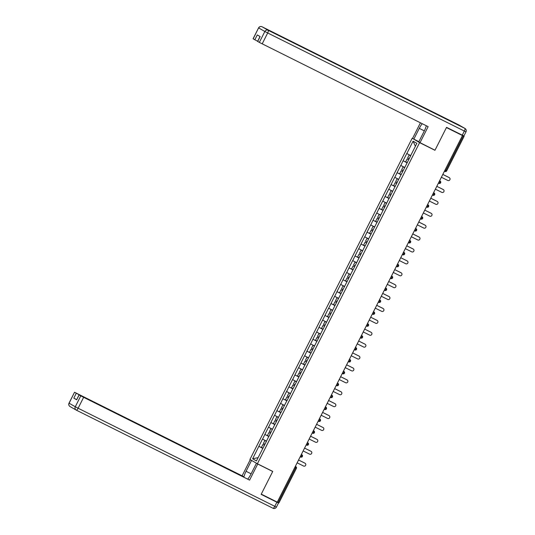<?xml version="1.0" encoding="UTF-8"?>
<svg xmlns="http://www.w3.org/2000/svg" width="535" height="535" viewBox="0 0 535 535"><rect width="100%" height="100%" fill="white"/><g stroke="black" fill="none" stroke-linecap="round" stroke-linejoin="round"><path stroke-width="0.8" d="M412.124 138.344L249.919 459.465L257.395 463.751L419.601 142.638L413.796 139.18M258.104 457.652L252.647 458.769L256.439 460.943L266.423 441.342L264.892 440.539L263.407 443.475L264.945 444.271M252.647 458.769L258.84 446.337L262.886 448.35M266.45 441.128L262.504 439.088L258.84 446.337M262.565 439.128L264.852 434.433L268.891 436.453M272.455 429.231L268.51 427.191L264.852 434.433M268.577 427.224L270.864 422.536L274.903 424.549M278.467 417.333L274.522 415.287L270.864 422.536M274.589 415.327L276.876 410.639L280.915 412.652M284.48 405.43L280.534 403.39L276.876 410.639M280.601 403.43L282.881 398.736L286.927 400.755M290.492 393.533L286.546 391.493L282.881 398.736M286.606 391.533L288.893 386.838L292.939 388.858M296.497 381.636L292.551 379.596L288.893 386.838M292.618 379.629L294.905 374.941L298.945 376.954M302.509 369.732L298.563 367.692L294.905 374.941M298.63 367.732L300.917 363.044L304.957 365.057M308.521 357.835L304.575 355.795L300.917 363.044M304.642 355.835L306.923 351.141L310.969 353.16M314.533 345.938L310.588 343.898L306.923 351.141M310.654 343.931L312.935 339.243L316.981 341.263M320.545 334.041L316.6 332.001L312.935 339.243M316.66 332.034L318.947 327.346L322.986 329.359M326.551 322.137L322.605 320.097L318.947 327.346M322.672 320.137L324.959 315.449L328.998 317.462M332.563 310.24L328.617 308.2L324.959 315.449M328.684 308.24L330.971 303.546L335.01 305.565M338.575 298.343L334.629 296.303L330.971 303.546M334.696 296.337L336.976 291.649L341.022 293.668M344.587 286.446L340.641 284.406L336.976 291.649M340.701 284.439L342.988 279.751L347.028 281.764M350.592 274.542L346.647 272.502L342.988 279.751M346.713 272.542L349.001 267.854L353.04 269.867M356.604 262.645L352.659 260.605L349.001 267.854M352.726 260.645L355.013 255.951L359.052 257.97M362.616 250.748L358.671 248.708L355.013 255.951M358.738 248.742L361.018 244.054L365.064 246.067M368.628 238.851L364.683 236.804L361.018 244.054M364.743 236.845L367.03 232.157L371.076 234.169M374.634 226.947L370.688 224.907L367.03 232.157M370.755 224.947L373.042 220.253L377.081 222.272M380.646 215.05L376.7 213.01L373.042 220.253M376.767 213.05L379.054 208.356L383.093 210.375M386.658 203.153L382.712 201.113L379.054 208.356M382.779 201.147L385.06 196.459L389.106 198.472M392.67 191.249L388.724 189.209L385.06 196.459M388.791 189.25L391.072 184.562L395.118 186.575M398.682 179.352L394.736 177.312L391.072 184.562M394.797 177.352L397.084 172.658L401.123 174.677M404.687 167.455L400.742 165.415L397.084 172.658M400.809 165.449L403.096 160.761L407.135 162.78M410.699 155.558L406.754 153.518L403.096 160.761M406.821 153.552L413.08 141.16L416.872 143.333L410.612 155.732L409.148 154.969L407.663 157.905L409.195 158.694M401.009 174.912L410.679 155.765L409.148 154.969M400.942 174.878L392.583 191.43L391.112 190.667L389.627 193.603L391.165 194.392M388.985 198.712L392.583 191.43M388.918 198.672L386.571 203.327L385.106 202.564L383.622 205.5L385.153 206.289M376.968 222.507L386.571 203.327M376.901 222.473L368.541 239.025L367.07 238.262L365.586 241.198L367.124 241.987M364.944 246.307L368.602 239.058L367.07 238.262M364.877 246.267L362.529 250.922L361.058 250.159L359.58 253.095L361.112 253.884M352.919 270.101L362.529 250.922M352.859 270.068L344.493 286.62L343.029 285.857L341.544 288.793L343.082 289.582M328.878 317.696L344.493 286.62M328.818 317.663L326.464 322.311L324.999 321.555L323.514 324.491L325.053 325.28M322.873 329.6L326.464 322.311M322.806 329.56L320.452 334.214L318.987 333.452L317.502 336.388L319.041 337.177M316.86 341.497L320.452 334.214M316.794 341.457L314.446 346.112L312.975 345.349L311.49 348.285L313.028 349.081M310.848 353.394L314.446 346.112M310.781 353.361L308.434 358.009L306.963 357.246L305.485 360.189L307.016 360.978M304.836 365.291L308.434 358.009M304.769 365.258L302.422 369.912L300.958 369.15L299.473 372.086L301.011 372.875M292.819 389.092L302.422 369.912M292.752 389.052L290.405 393.707L288.933 392.944L287.449 395.88L288.987 396.676M286.807 400.989L290.465 393.747L288.933 392.944M286.74 400.956L284.393 405.604L282.921 404.848L281.443 407.784L282.975 408.573M280.795 412.886L284.393 405.604M280.728 412.853L278.381 417.507L276.916 416.745L275.431 419.681L276.963 420.47M274.783 424.79L278.381 417.507M274.722 424.75L272.368 429.404L270.904 428.642L269.419 431.578L270.957 432.367M268.777 436.687L272.368 429.404M268.71 436.647L266.356 441.301M268.864 436.507L264.919 434.473M274.876 424.609L270.931 422.576M280.888 412.712L276.936 410.673M286.894 400.815L282.948 398.776M292.906 388.912L288.96 386.879M298.918 377.014L294.972 374.981M304.93 365.117L300.978 363.078M310.935 353.22L306.99 351.181M316.947 341.317L313.002 339.284M322.959 329.42L319.014 327.38M328.971 317.522L325.026 315.483M334.984 305.625L331.031 303.586M340.989 293.722L337.043 291.689M347.001 281.825L343.055 279.785M353.013 269.928L349.067 267.888M359.025 258.024L355.073 255.991M365.031 246.127L361.085 244.094M371.043 234.23L367.097 232.19M377.055 222.333L373.109 220.293M383.067 210.429L379.114 208.396M389.072 198.532L385.126 196.499M395.084 186.635L391.138 184.595M401.096 174.738L397.151 172.698M407.108 162.834L403.163 160.801M445 170.083L445.836 170.505L463.29 135.95L464.106 136.338L460.902 134.499M463.29 135.95L446.437 127.564L434.955 150.295L419.601 142.638M415.387 146.282L413.08 141.16M257.395 463.751L272.743 471.415L261.267 494.139L277.277 502.131L462.447 135.556M278.889 502.887L277.284 502.111M262.852 448.41L258.907 446.371M433.684 149.566L434.955 150.295M441.382 177.252L447.828 180.462A1.578 1.511 119.9 0 0 449.868 179.767A1.578 1.511 119.9 0 0 449.253 177.64L442.806 174.43M407.215 162.627L405.677 161.831L407.162 158.895L408.707 159.664M408.7 159.691L407.162 158.895M448.925 177.453L442.819 174.41M435.37 189.149L441.816 192.366A1.578 1.511 119.9 0 0 443.863 191.664A1.578 1.511 119.9 0 0 443.241 189.544L436.801 186.327L442.913 189.357A1.578 1.511 -60.1 0 1 443.06 189.437M404.614 167.602L403.136 166.867L401.651 169.802L403.189 170.598M404.607 167.622L403.136 166.867M401.203 174.524L399.665 173.735L401.15 170.799L402.694 171.568M402.688 171.588L401.15 170.799M429.364 201.046L435.804 204.263A1.578 1.511 119.9 0 0 437.851 203.567A1.578 1.511 119.9 0 0 437.229 201.441L430.789 198.224M398.602 179.499L397.124 178.764L395.639 181.706L397.177 182.495M398.595 179.526L397.124 178.764M395.191 186.421L393.66 185.632L395.138 182.696L396.689 183.465M396.676 183.485L395.138 182.696M436.901 201.254L430.795 198.204M423.352 212.95L429.792 216.16A1.578 1.511 119.9 0 0 431.839 215.465A1.578 1.511 119.9 0 0 431.217 213.338L424.777 210.128L430.896 213.151A1.578 1.511 -60.1 0 1 431.036 213.238M392.596 191.403L391.112 190.667M389.179 198.325L387.648 197.529L389.132 194.593L390.677 195.362M390.664 195.382L389.132 194.593M417.34 224.847L423.78 228.064A1.578 1.511 119.9 0 0 425.827 227.362A1.578 1.511 119.9 0 0 425.211 225.235L418.765 222.025M386.584 203.3L385.106 202.564M383.174 210.222L381.636 209.426L383.12 206.49L384.665 207.266L383.12 206.49M424.884 225.048L418.778 222.005M411.328 236.744L417.775 239.961A1.578 1.511 119.9 0 0 419.814 239.265A1.578 1.511 119.9 0 0 419.199 237.139L412.752 233.922M380.572 215.197L379.094 214.461L377.61 217.397L379.148 218.193M380.559 215.217L379.094 214.461M377.162 222.119L375.623 221.329L377.108 218.394L378.653 219.163M378.646 219.183L377.108 218.394M418.872 236.951L412.766 233.902M418.865 141.708L412.532 138.451L420.43 122.809M413.816 139.194L419.286 128.36A9.617 2.822 -63.5 0 1 422.215 123.699M462.267 135.181L464.347 131.062L465.985 131.837L463.905 135.957L446.551 127.337L434.995 150.221L418.718 142.009L424.188 131.175A9.617 2.822 -63.5 0 0 426.301 125.738M420.002 142.745L428.134 126.648L259.335 42.399L257.582 41.382L260.043 36.507M257.643 41.262L253.068 38.794L258.579 27.887L253.162 38.854M257.676 41.449L260.144 36.567L257.288 34.929L254.821 39.811M257.375 463.745L256.432 463.277L257.723 464.012L249.591 480.109L83.634 397.324L78.123 408.232L274.789 506.331L276.869 502.211L261.147 494.373L272.71 471.489L257.723 464.012M256.432 463.277L250.962 474.104A9.617 2.822 -63.5 0 1 247.765 479.099M251.116 473.809L246.06 471.288A9.617 2.822 -63.5 0 0 243.846 477.146M246.06 471.288L251.53 460.461L250.246 459.719L242.114 475.816L243.398 476.551L79.066 394.85M242.114 475.816L74.525 392.255L69.109 403.223L75.281 406.76L80.785 395.853L79.04 394.843L249.591 480.109M271.439 470.76L272.71 471.489M251.189 460.194L250.246 459.719M252.473 460.929L251.53 460.461M74.619 392.315L79.126 394.736M275.251 501.121L278.501 502.994L276.421 507.113L274.789 506.331A2.561 0.756 116.5 0 1 272.99 508.25L76.338 410.158A2.561 0.756 116.5 0 1 76.318 410.144A2.561 2.448 119.9 0 1 76.197 410.077A2.561 2.561 0 0 0 76.324 410.151A2.561 0.756 116.5 0 0 78.123 408.232L75.281 406.76A2.561 2.448 119.9 0 0 76.197 410.077L70.025 406.54A2.561 2.448 -60.1 0 1 69.109 403.223L69.015 403.163A2.561 2.561 0 0 0 70.025 406.54A2.561 2.448 -60.1 0 0 70.145 406.607M76.632 399.605L73.81 398.147L76.665 399.785L79.04 394.843M80.785 395.853L83.634 397.324M276.869 502.211L278.501 502.994M405.323 248.641L411.763 251.858A1.578 1.511 119.9 0 0 413.809 251.162A1.578 1.511 119.9 0 0 413.187 249.036L406.747 245.819M373.082 226.365L374.553 227.121L373.082 226.365L371.598 229.301L373.136 230.09M371.15 234.016L369.611 233.227L371.096 230.291L372.648 231.06M372.634 231.08L371.096 230.291M412.859 248.849L406.754 245.806M399.311 260.545L405.751 263.755A1.578 1.511 119.9 0 0 407.797 263.06A1.578 1.511 119.9 0 0 407.175 260.933L400.735 257.723M365.137 245.919L363.606 245.124L365.091 242.188L366.635 242.957M366.622 242.977L365.091 242.188M406.847 260.746L400.742 257.703M393.299 272.442L399.739 275.659A1.578 1.511 119.9 0 0 401.785 274.957A1.578 1.511 119.9 0 0 401.17 272.837L394.723 269.62L400.842 272.643A1.578 1.511 -60.1 0 1 400.989 272.73M362.543 250.895L361.058 250.159M359.132 257.816L357.594 257.027L359.079 254.085L360.623 254.861M360.61 254.881L359.079 254.085M387.286 284.339L393.733 287.556A1.578 1.511 119.9 0 0 395.773 286.86A1.578 1.511 119.9 0 0 395.158 284.734L388.711 281.517L394.83 284.546A1.578 1.511 -60.1 0 1 394.977 284.627M356.531 262.792L355.053 262.056L353.568 264.992L355.106 265.788M356.517 262.812L355.053 262.056M353.12 269.714L351.582 268.924L353.067 265.989L354.611 266.758L353.067 265.989M381.274 296.243L387.721 299.453A1.578 1.511 119.9 0 0 389.768 298.757A1.578 1.511 119.9 0 0 389.146 296.631L382.706 293.421M350.519 274.696L349.041 273.96L347.556 276.896L349.094 277.685M350.512 274.716L349.041 273.96M347.108 281.611L345.57 280.822L347.055 277.886L348.599 278.655L347.055 277.886M388.818 296.443L382.712 293.401M375.269 308.14L381.709 311.35A1.578 1.511 119.9 0 0 383.755 310.654A1.578 1.511 119.9 0 0 383.134 308.528L376.693 305.318M344.507 286.593L343.029 285.857M341.096 293.514L339.564 292.719L341.042 289.783L342.594 290.552M342.581 290.579L341.042 289.783M382.806 308.341L376.7 305.298M369.257 320.037L375.697 323.254A1.578 1.511 119.9 0 0 377.743 322.551A1.578 1.511 119.9 0 0 377.121 320.432L370.681 317.215M337.017 297.754L338.488 298.51L337.017 297.754L335.539 300.69L337.07 301.486M335.091 305.411L333.552 304.622L335.037 301.686L336.582 302.456M336.568 302.476L335.037 301.686M376.8 320.244L370.695 317.195M363.245 331.934L369.692 335.151A1.578 1.511 119.9 0 0 371.731 334.455A1.578 1.511 119.9 0 0 371.116 332.329L364.669 329.112M332.489 310.387L331.011 309.651L329.527 312.587L331.058 313.383M332.476 310.414L331.011 309.651M329.078 317.308L327.54 316.519L329.025 313.584L330.57 314.353M330.563 314.373L329.025 313.584M370.788 332.141L364.683 329.092M357.233 343.838L363.68 347.048A1.578 1.511 119.9 0 0 365.726 346.352A1.578 1.511 119.9 0 0 365.104 344.226L358.664 341.016M326.477 322.291L324.999 321.555M323.066 329.206L321.528 328.416L323.013 325.481L324.558 326.25M324.551 326.27L323.013 325.481M364.776 344.038L358.671 340.996M351.228 355.735L357.668 358.945A1.578 1.511 119.9 0 0 359.714 358.249A1.578 1.511 119.9 0 0 359.092 356.123L352.652 352.913L358.764 355.935A1.578 1.511 -60.1 0 1 358.911 356.022M320.465 334.188L318.987 333.452M317.054 341.109L315.523 340.313L317.001 337.378L318.552 338.147M318.539 338.173L317.001 337.378M345.215 367.632L351.656 370.849A1.578 1.511 119.9 0 0 353.702 370.146A1.578 1.511 119.9 0 0 353.08 368.026L346.64 364.81L352.752 367.839A1.578 1.511 -60.1 0 1 352.899 367.919M314.46 346.085L312.975 345.349M311.042 353.006L309.511 352.217L310.995 349.281L312.54 350.05L310.995 349.281M339.203 379.529L345.643 382.746A1.578 1.511 119.9 0 0 347.69 382.05A1.578 1.511 119.9 0 0 347.075 379.924L340.628 376.707M308.448 357.982L306.963 357.246M305.037 364.903L303.499 364.114L304.983 361.178L306.528 361.948L304.983 361.178M346.747 379.736L340.641 376.687M333.191 391.433L339.638 394.643A1.578 1.511 119.9 0 0 341.678 393.947A1.578 1.511 119.9 0 0 341.062 391.821L334.616 388.611M302.435 369.886L300.958 369.15M299.025 376.807L297.487 376.011L298.971 373.076L300.516 373.845M300.51 373.865L298.971 373.076M340.735 391.633L334.629 388.591M327.179 403.33L333.626 406.546A1.578 1.511 119.9 0 0 335.672 405.844A1.578 1.511 119.9 0 0 335.05 403.718L328.61 400.508M294.945 381.047L296.417 381.803L294.945 381.047L293.461 383.983L294.999 384.772M293.013 388.704L291.475 387.908L292.959 384.973L294.504 385.748M294.497 385.768L292.959 384.973M334.723 403.53L328.617 400.488M321.174 415.227L327.614 418.444A1.578 1.511 119.9 0 0 329.66 417.748A1.578 1.511 119.9 0 0 329.038 415.621L322.598 412.405M287.001 400.601L285.469 399.812L286.947 396.876L288.499 397.645M288.485 397.665L286.947 396.876M328.711 415.434L322.605 412.385M315.162 427.124L321.602 430.341A1.578 1.511 119.9 0 0 323.648 429.645A1.578 1.511 119.9 0 0 323.033 427.518L316.586 424.302L322.705 427.331A1.578 1.511 -60.1 0 1 322.852 427.418M284.406 405.583L282.921 404.848M280.995 412.498L279.457 411.709L280.942 408.773L282.487 409.542M282.473 409.563L280.942 408.773M309.15 439.028L315.596 442.238A1.578 1.511 119.9 0 0 317.636 441.542A1.578 1.511 119.9 0 0 317.021 439.416L310.574 436.206M278.394 417.481L276.916 416.745M274.983 424.402L273.445 423.606L274.93 420.67L276.475 421.44L274.93 420.67M316.693 439.228L310.588 436.185M303.138 450.925L309.584 454.141A1.578 1.511 119.9 0 0 311.631 453.439A1.578 1.511 119.9 0 0 311.009 451.319L304.569 448.103L310.681 451.132A1.578 1.511 -60.1 0 1 310.828 451.212M272.382 429.378L270.904 428.642M268.971 436.299L267.433 435.51L268.918 432.568L270.463 433.343M270.456 433.363L268.918 432.568M297.132 462.822L303.572 466.038A1.578 1.511 119.9 0 0 305.619 465.343A1.578 1.511 119.9 0 0 304.997 463.216L298.557 460M266.37 441.275L264.892 440.539M262.959 448.196L261.428 447.407L262.906 444.471L264.457 445.24L262.906 444.471M304.669 463.029L298.563 459.98M464.106 136.338L446.651 170.892A1.284 1.284 0 0 1 444.933 171.461L444.431 171.213L444.933 171.461A1.284 0.374 116.5 0 0 445.836 170.505L446.605 170.859M278.12 502.526L295.574 467.971L294.738 467.557M278.936 502.913L296.39 468.366A1.284 1.284 0 0 0 295.882 466.674A1.284 1.224 119.9 0 1 296.343 468.332L295.574 467.971A1.284 0.374 -63.5 0 0 295.822 466.64L295.882 466.674A1.284 1.224 119.9 0 0 295.822 466.64L295.327 466.393M439.583 180.823L440.138 181.097A1.284 1.224 119.9 0 0 440.078 181.071A1.284 0.374 -63.5 0 1 439.823 182.402A1.284 0.374 116.5 0 1 438.927 183.358L438.927 183.358A1.284 0.374 116.5 0 1 438.921 183.358A1.284 1.284 0 0 0 440.639 182.789A1.284 1.284 0 0 0 440.138 181.097A1.284 1.224 119.9 0 1 440.593 182.763M433.571 192.72L434.126 193.001A1.284 1.224 119.9 0 0 434.066 192.968A1.284 0.374 -63.5 0 1 433.811 194.299A1.284 0.374 116.5 0 1 432.915 195.262A1.284 0.374 116.5 0 1 432.909 195.255L432.915 195.262A1.284 1.284 0 0 0 434.634 194.686A1.284 1.284 0 0 0 434.126 193.001A1.284 1.224 119.9 0 1 434.58 194.66M427.559 204.617L428.114 204.898A1.284 1.224 119.9 0 0 428.053 204.865A1.284 0.374 -63.5 0 1 427.806 206.196A1.284 0.374 116.5 0 1 426.903 207.159L426.903 207.159A1.284 0.374 116.5 0 1 426.897 207.152A1.284 1.284 0 0 0 428.622 206.59A1.284 1.284 0 0 0 428.114 204.898A1.284 1.224 119.9 0 1 428.575 206.557M421.547 216.514L422.041 216.762L421.56 216.488M420.891 219.056L420.39 218.808L420.891 219.056A1.284 1.284 0 0 0 422.61 218.487A1.284 1.284 0 0 0 422.102 216.795A1.284 1.224 119.9 0 0 422.041 216.762A1.284 0.374 -63.5 0 1 421.794 218.099A1.284 0.374 116.5 0 1 420.891 219.056M415.534 228.418L416.096 228.699A1.284 1.224 119.9 0 0 416.036 228.666A1.284 0.374 -63.5 0 1 415.782 229.996A1.284 0.374 116.5 0 1 414.886 230.953L414.886 230.953A1.284 0.374 116.5 0 1 414.879 230.953A1.284 1.284 0 0 0 416.598 230.384A1.284 1.284 0 0 0 416.096 228.699A1.284 1.224 119.9 0 1 416.551 230.358M409.529 240.315L410.084 240.596A1.284 1.224 119.9 0 0 410.024 240.563A1.284 0.374 -63.5 0 1 409.77 241.894A1.284 0.374 116.5 0 1 408.874 242.857L408.874 242.857A1.284 0.374 116.5 0 1 408.867 242.85A1.284 1.284 0 0 0 410.592 242.288A1.284 1.284 0 0 0 410.084 240.596A1.284 1.224 119.9 0 1 410.539 242.255M403.517 252.212L404.072 252.493A1.284 1.224 119.9 0 0 404.012 252.46A1.284 0.374 -63.5 0 1 403.764 253.791A1.284 0.374 116.5 0 1 402.862 254.754L402.862 254.754A1.284 0.374 116.5 0 1 402.855 254.747A1.284 1.284 0 0 0 404.58 254.185A1.284 1.284 0 0 0 404.072 252.493A1.284 1.224 119.9 0 1 404.534 254.152M397.505 264.116L398.06 264.39A1.284 1.224 119.9 0 0 398 264.364A1.284 0.374 -63.5 0 1 397.752 265.694A1.284 0.374 116.5 0 1 396.85 266.651L396.85 266.651A1.284 0.374 116.5 0 1 396.843 266.651A1.284 1.284 0 0 0 398.568 266.082A1.284 1.284 0 0 0 398.06 264.39A1.284 1.224 119.9 0 1 398.521 266.049M391.493 276.013L392.055 276.294A1.284 1.224 119.9 0 0 391.994 276.261A1.284 0.374 -63.5 0 1 391.74 277.591A1.284 0.374 116.5 0 1 390.844 278.548L390.844 278.548A1.284 0.374 116.5 0 1 390.838 278.548A1.284 1.284 0 0 0 392.556 277.979A1.284 1.284 0 0 0 392.055 276.294A1.284 1.224 119.9 0 1 392.509 277.953M385.488 287.91L385.982 288.158L385.501 287.883M384.826 290.445L384.832 290.451A1.284 0.374 116.5 0 1 384.826 290.445A1.284 1.284 0 0 0 386.544 289.883A1.284 1.284 0 0 0 386.043 288.191A1.284 1.224 119.9 0 0 385.982 288.158A1.284 0.374 -63.5 0 1 385.728 289.488A1.284 0.374 116.5 0 1 384.832 290.451M379.476 299.807L380.031 300.088A1.284 1.224 119.9 0 0 379.97 300.055A1.284 0.374 -63.5 0 1 379.716 301.386A1.284 0.374 116.5 0 1 378.82 302.349L378.82 302.349A1.284 0.374 116.5 0 1 378.813 302.342A1.284 1.284 0 0 0 380.539 301.78A1.284 1.284 0 0 0 380.031 300.088A1.284 1.224 119.9 0 1 380.492 301.747M373.463 311.711L374.018 311.985A1.284 1.224 119.9 0 0 373.958 311.959A1.284 0.374 -63.5 0 1 373.711 313.289A1.284 0.374 116.5 0 1 372.808 314.246L372.808 314.246A1.284 0.374 116.5 0 1 372.801 314.246A1.284 1.284 0 0 0 374.527 313.677A1.284 1.284 0 0 0 374.018 311.985A1.284 1.224 119.9 0 1 374.48 313.644M367.451 323.608L368.006 323.889A1.284 1.224 119.9 0 0 367.946 323.856A1.284 0.374 -63.5 0 1 367.699 325.186A1.284 0.374 116.5 0 1 366.796 326.143L366.294 325.895L366.796 326.143A1.284 1.284 0 0 0 368.515 325.574A1.284 1.284 0 0 0 368.006 323.889A1.284 1.224 119.9 0 1 368.468 325.548M361.439 335.505L362.001 335.786A1.284 1.224 119.9 0 0 361.941 335.753A1.284 0.374 -63.5 0 1 361.687 337.083A1.284 0.374 116.5 0 1 360.791 338.046L360.791 338.046A1.284 0.374 116.5 0 1 360.784 338.04A1.284 1.284 0 0 0 362.503 337.478A1.284 1.284 0 0 0 362.001 335.786A1.284 1.224 119.9 0 1 362.456 337.445M355.434 347.402L355.989 347.683A1.284 1.224 119.9 0 0 355.929 347.65A1.284 0.374 -63.5 0 1 355.675 348.987A1.284 0.374 116.5 0 1 354.779 349.943L354.779 349.943A1.284 0.374 116.5 0 1 354.772 349.943A1.284 1.284 0 0 0 356.497 349.375A1.284 1.284 0 0 0 355.989 347.683A1.284 1.224 119.9 0 1 356.444 349.342M349.422 359.306L349.977 359.58A1.284 1.224 119.9 0 0 349.917 359.553A1.284 0.374 -63.5 0 1 349.669 360.884A1.284 0.374 116.5 0 1 348.766 361.841L348.766 361.841A1.284 0.374 116.5 0 1 348.76 361.841A1.284 1.284 0 0 0 350.485 361.272A1.284 1.284 0 0 0 349.977 359.58A1.284 1.224 119.9 0 1 350.438 361.245M343.41 371.203L343.905 371.451L343.423 371.176M342.754 373.738L342.253 373.49L342.754 373.744A1.284 0.374 116.5 0 1 342.754 373.738A1.284 1.284 0 0 0 344.473 373.169A1.284 1.284 0 0 0 343.965 371.484A1.284 1.224 119.9 0 0 343.905 371.451A1.284 0.374 -63.5 0 1 343.657 372.781A1.284 0.374 116.5 0 1 342.754 373.744M337.398 383.1L337.959 383.381A1.284 1.224 119.9 0 0 337.899 383.348A1.284 0.374 -63.5 0 1 337.645 384.678A1.284 0.374 116.5 0 1 336.749 385.641L336.749 385.641A1.284 0.374 116.5 0 1 336.742 385.635A1.284 1.284 0 0 0 338.461 385.073A1.284 1.284 0 0 0 337.959 383.381A1.284 1.224 119.9 0 1 338.414 385.039M331.392 394.997L331.947 395.278A1.284 1.224 119.9 0 0 331.887 395.245A1.284 0.374 -63.5 0 1 331.633 396.582A1.284 0.374 116.5 0 1 330.737 397.538L330.737 397.538A1.284 0.374 116.5 0 1 330.73 397.538A1.284 1.284 0 0 0 332.449 396.97A1.284 1.284 0 0 0 331.947 395.278A1.284 1.224 119.9 0 1 332.402 396.937M325.38 406.901L325.935 407.182A1.284 1.224 119.9 0 0 325.875 407.148A1.284 0.374 -63.5 0 1 325.621 408.479A1.284 0.374 116.5 0 1 324.725 409.435L324.725 409.435A1.284 0.374 116.5 0 1 324.718 409.435A1.284 1.284 0 0 0 326.444 408.867A1.284 1.284 0 0 0 325.935 407.182A1.284 1.224 119.9 0 1 326.397 408.84M319.368 418.798L319.923 419.079A1.284 1.224 119.9 0 0 319.863 419.045A1.284 0.374 -63.5 0 1 319.616 420.376A1.284 0.374 116.5 0 1 318.713 421.339A1.284 0.374 116.5 0 1 318.706 421.333L318.713 421.339A1.284 1.284 0 0 0 320.432 420.771A1.284 1.284 0 0 0 319.923 419.079A1.284 1.224 119.9 0 1 320.385 420.737M313.356 430.695L313.918 430.976A1.284 1.224 119.9 0 0 313.851 430.942A1.284 0.374 -63.5 0 1 313.604 432.273A1.284 0.374 116.5 0 1 312.701 433.236A1.284 0.374 116.5 0 1 312.701 433.23L312.199 432.982L312.701 433.236A1.284 1.284 0 0 0 314.419 432.668A1.284 1.284 0 0 0 313.918 430.976A1.284 1.224 119.9 0 1 314.373 432.634M307.351 442.599L307.906 442.873A1.284 1.224 119.9 0 0 307.846 442.846A1.284 0.374 -63.5 0 1 307.592 444.177A1.284 0.374 116.5 0 1 306.695 445.133L306.695 445.133A1.284 0.374 116.5 0 1 306.689 445.133A1.284 1.284 0 0 0 308.407 444.565A1.284 1.284 0 0 0 307.906 442.873A1.284 1.224 119.9 0 1 308.361 444.531M301.339 454.496L301.894 454.777A1.284 1.224 119.9 0 0 301.834 454.743A1.284 0.374 -63.5 0 1 301.579 456.074A1.284 0.374 116.5 0 1 300.683 457.03L300.683 457.03A1.284 0.374 116.5 0 1 300.677 457.03A1.284 1.284 0 0 0 302.402 456.462A1.284 1.284 0 0 0 301.894 454.777A1.284 1.224 119.9 0 1 302.355 456.435M422.563 218.454A1.284 1.224 119.9 0 0 422.102 216.795L421.567 216.488M386.497 289.85A1.284 1.224 119.9 0 0 386.043 288.191L385.501 287.877M344.426 373.142A1.284 1.224 119.9 0 0 343.965 371.484L343.423 371.17M465.985 131.837A2.561 2.561 0 0 0 464.975 128.46A2.561 2.448 -60.1 0 0 464.855 128.393A2.561 0.756 116.5 0 1 464.347 131.062L267.687 32.963A2.561 0.756 116.5 0 0 268.189 30.294L464.855 128.393L458.682 124.856L262.023 26.757L268.189 30.294A2.561 2.448 119.9 0 0 264.845 31.491L258.673 27.947A2.561 2.448 -60.1 0 1 262.023 26.757A2.561 0.756 116.5 0 1 262.023 26.757A2.561 2.561 0 0 0 258.579 27.887M259.335 42.399L264.845 31.491L267.687 32.963L262.177 43.87M424.335 130.881L419.286 128.36M458.662 124.842A2.561 0.756 116.5 0 1 458.676 124.849A2.561 0.756 116.5 0 1 458.682 124.856A2.561 2.448 119.9 0 1 458.803 124.922A2.561 2.561 0 0 0 458.676 124.849L262.01 26.75M79.133 394.904L76.665 399.785M73.81 398.147L76.278 393.265M276.421 507.113A2.561 2.561 0 0 1 272.99 508.25A2.561 0.756 116.5 0 1 272.977 508.243L76.324 410.151M464.975 128.46L458.803 124.922M74.525 392.255L69.015 403.163"/></g></svg>
